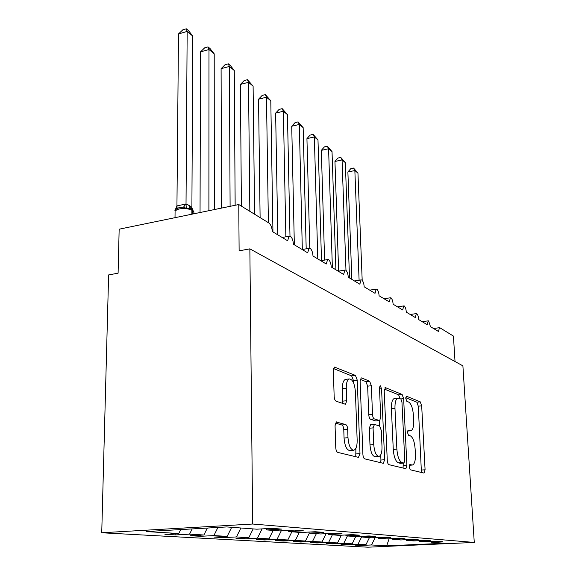 <?xml version="1.0" encoding="UTF-8"?>
<svg xmlns="http://www.w3.org/2000/svg" width="576" height="576" viewBox="0 0 576 576"><rect width="100%" height="100%" fill="white"/><g stroke="black" fill="none" stroke-linecap="round" stroke-linejoin="round"><path stroke-width="0.86" d="M409.154 466.927L410.22 469.778L424.022 473.083L425.081 469.771L421.675 405.842L420.242 401.839L406.577 396.266L405.77 398.419L406.829 401.328L408.643 402.048C411.221 403.747 412.812 408.118 413.41 415.159L413.683 420.552C413.842 426.521 412.891 429.934 410.839 430.776L408.082 430.099L407.448 432.382L408.506 435.262L410.335 435.845C412.927 437.364 414.526 441.691 415.13 448.826L415.411 454.313C415.562 460.642 414.554 464.213 412.373 465.041L409.838 464.537L409.154 466.927M336.758 421.906L336.37 421.891L335.066 425.671L335.75 447.581C335.945 450.252 336.607 451.858 337.73 452.39L358.466 457.366L359.986 453.6L357.25 380.11L355.442 375.43L334.498 367.078L333.346 370.562L334.152 396.331C334.339 398.945 334.994 400.572 336.103 401.206L345.521 404.294L346.709 400.716L346.277 388.195C346.241 382.932 347.234 379.843 349.265 378.929C352.577 379.231 354.614 383.458 355.385 391.601L357.163 440.208C357.214 446.033 356.083 449.381 353.786 450.23C350.611 449.755 348.674 445.572 347.983 437.688L347.695 429.35C347.501 426.773 346.874 425.196 345.802 424.62L336.168 421.97M474.264 542.434L252.684 524.03L101.736 532.764L367.942 547.2L474.264 542.434L462.895 365.854L249.854 248.854L239.119 250.841L238.774 204.538L268.862 222.977C270.878 224.604 272.016 227.455 272.275 231.53L287.64 240.768L289.109 236.189L290.398 236.189C292.162 237.83 293.162 240.509 293.393 244.231L307.649 252.806L309.067 248.292L310.176 248.314C311.818 249.854 312.761 252.425 312.998 256.025L326.261 264.002L327.614 259.567L328.586 259.589C330.113 261.05 331.006 263.52 331.243 266.998L343.62 274.435L344.902 270.079L345.751 270.108C347.184 271.49 348.026 273.866 348.271 277.236L359.834 284.191L361.058 279.914L361.8 279.943C363.146 281.254 363.946 283.543 364.19 286.812L375.026 293.328L376.186 289.13L376.848 289.159C378.108 290.412 378.864 292.615 379.109 295.783L389.29 301.903L390.384 297.785L390.967 297.814C392.162 299.002 392.875 301.133 393.127 304.214L402.696 309.967L403.74 305.928L404.258 305.957C405.382 307.094 406.066 309.154 406.31 312.142L415.332 317.57L416.318 313.603L416.779 313.632C417.845 314.712 418.493 316.706 418.738 319.615L427.255 324.742L428.191 320.854L428.602 320.875L430.474 326.678L438.53 331.517L439.409 327.701L439.891 327.787L453.434 336.089L455.026 361.534M252.684 524.03L249.854 248.854M387.266 460.375C387.461 462.787 388.015 464.213 388.922 464.666L405.893 468.706L406.894 465.257L403.639 398.635L402.113 394.452L385.502 387.684L384.206 390.874L387.266 460.375M383.306 463.32L364.702 458.856C363.694 458.366 363.089 456.854 362.894 454.327L360.122 381.254L361.166 377.906L361.591 377.935L369.626 381.211L371.347 385.74L372.514 414.389C372.708 416.822 373.284 418.313 374.234 418.867L379.692 420.588L380.729 417.175L379.476 387.857L380.146 385.582L381.564 388.699L384.646 459.727L383.306 463.32M180.72 529.574L178.769 533.506L146.045 531.562L226.757 526.939L256.752 529.186L271.901 528.343L281.57 529.099L266.616 529.92L265.925 528.674M175.831 533.671L175.824 534.902L189.562 534.146L203.897 534.996L207.338 528.055M192.154 528.919L189.562 534.146M266.616 529.92L279.698 530.899L294.401 530.107L303.329 530.806L288.806 531.583L288.166 530.446M200.513 535.183L200.506 536.306L213.89 535.594L227.182 536.378L231.674 527.306M217.922 527.45L213.89 535.594M288.806 531.583L300.91 532.49L315.187 531.734L323.453 532.382L309.348 533.117L308.75 532.073M223.416 536.58L223.423 537.617L236.455 536.933L248.818 537.667L253.152 528.919M240.883 527.998L236.455 536.933M300.686 541.267L300.708 542.023L293.515 541.613L305.438 541.03L309.355 533.117L320.573 533.959L334.447 533.239L342.115 533.844L328.406 534.542L327.845 533.585M244.742 537.876L244.75 538.834L257.458 538.178L268.978 538.862L273.161 530.41M262.051 528.89L257.458 538.178M328.406 534.542L338.846 535.327L352.339 534.643L359.482 535.198L346.147 535.867L345.622 534.982M264.636 539.086L264.65 539.964L277.042 539.345L287.813 539.986L291.852 531.814M281.261 530.82L277.042 539.345M346.147 535.867L355.882 536.602L369.014 535.946L375.674 536.465L362.7 537.106L362.203 536.285M283.248 540.209L283.262 541.03L295.351 540.432L305.438 541.03M299.34 532.368L295.351 540.432M362.7 537.106L371.794 537.79L384.581 537.163L390.816 537.653L378.173 538.265L377.712 537.502M300.708 542.023L312.509 541.454L321.977 542.016L326.102 533.671M316.375 533.642L312.509 541.454M378.173 538.265L386.698 538.906L399.154 538.301L404.993 538.762L392.674 539.352L392.242 538.639M317.074 542.246L317.088 542.959L328.615 542.412L337.514 542.938L341.345 535.198M332.359 534.838L328.615 542.412M392.674 539.352L400.68 539.95L412.819 539.374L418.306 539.806L406.296 540.367L405.886 539.705M332.489 543.175L332.51 543.838L343.771 543.312L352.152 543.809L355.723 536.587M347.4 535.961L343.771 543.312M406.296 540.367L413.82 540.929L425.664 540.382L430.826 540.785L419.112 541.325L418.716 540.706M347.026 544.046L347.04 544.666L358.049 544.162L365.962 544.63L355.097 545.126L360.77 545.45L371.534 544.961L386.669 545.861L389.11 538.783M361.937 536.299L358.049 544.162M419.112 541.325L426.197 541.858L437.753 541.325L442.627 541.706L431.186 542.232L430.819 541.642M360.749 544.867L360.77 545.45M375.156 537.624L371.534 544.961M238.774 204.538L119.16 229.183L118.094 273.175L108.619 274.925L101.736 532.764M175.824 534.902L164.88 534.276L178.769 533.506M200.506 536.306L190.368 535.73L203.897 534.996M223.423 537.617L213.998 537.077L227.182 536.378M244.75 538.834L235.973 538.33L248.818 537.667M264.65 539.964L256.457 539.503L268.978 538.862M283.262 541.03L275.594 540.59L287.813 539.986M317.088 542.959L310.334 542.57L321.977 542.016M332.51 543.838L326.146 543.478L337.514 542.938M347.04 544.666L341.042 544.327L352.152 543.809M431.186 542.232L444.73 543.24L386.669 545.861M369.432 537.61L365.962 544.63M421.423 472.464L418.291 406.188L416.858 402.199L405.77 397.721M400.126 398.671L398.614 394.834L384.314 389.066M403.078 468.065L403.222 463.104M403.949 463.025L404.784 460.627L401.94 401.904L400.86 398.966L397.879 398.088C395.82 398.981 394.848 402.394 394.97 408.341L396.871 449.136C397.498 456.638 399.19 461.095 401.94 462.521L403.949 463.025L400.594 463.298M394.718 398.434L394.337 398.47C392.263 399.362 391.284 402.775 391.399 408.715L394.97 408.341M400.37 463.313L398.347 462.809C395.582 461.39 393.883 456.941 393.264 449.453L391.399 408.715M360.259 379.361L365.918 381.65L369.626 381.211M379.57 420.595L375.689 420.934L370.512 419.242C369.554 418.687 368.978 417.204 368.784 414.778L367.646 386.165L365.918 381.65M379.267 420.631L379.498 426.002M380.722 454.903L380.938 460.037L384.646 459.727M373.745 444.564C374.414 451.973 376.164 455.918 378.994 456.415C381.082 455.638 382.082 452.441 382.003 446.839L381.298 430.438L379.613 426.046L374.465 424.397L373.068 427.882L373.745 444.564L369.986 444.902C370.649 452.297 372.406 456.235 375.25 456.732L378.778 456.437M370.548 424.735L369.324 428.242L373.068 427.882M369.986 444.902L369.324 428.242M380.628 462.679L380.938 460.037M353.491 450.259L349.884 450.576C346.687 450.101 344.743 445.925 344.059 438.055L343.778 429.732C343.591 427.154 342.958 425.578 341.878 425.009L335.39 423.079M345.982 379.325L345.42 379.39C343.375 380.297 342.374 383.386 342.403 388.642L346.277 388.195M342.583 403.416L342.403 388.642M353.542 382.831L353.455 380.556L351.648 375.89L333.518 368.575M355.752 456.71L355.918 448.214M353.556 168.062L354.852 170.539L347.882 172.008L350.777 168.653L353.556 168.062L357.948 173.11L354.852 170.539L359.107 280.231M347.882 172.008L351.842 279.382M357.948 173.11L362.189 280.318M340.783 157.428L342.065 159.926L334.951 161.467L337.946 158.047L340.783 157.428L345.326 162.634L342.065 159.926L345.974 270.302M334.951 161.467L338.623 271.13M345.326 162.634L349.51 277.978M327.319 146.225L328.586 148.745L321.322 150.365L324.425 146.873L327.319 146.225L332.028 151.596L328.586 148.745L332.374 267.674M321.322 150.365L324.605 260.086M332.028 151.596L335.894 269.791M313.114 134.395L314.352 136.937L306.936 138.636L310.154 135.072L313.114 134.395L317.988 139.954L314.352 136.937L317.779 258.898M306.936 138.636L309.794 248.184M317.988 139.954L321.494 260.626M298.094 121.889L299.304 124.452L291.73 126.245L295.078 122.609L298.094 121.889L303.149 127.642L299.304 124.452L302.321 249.509M291.73 126.245L294.343 244.8M303.149 127.642L306.194 248.81M282.197 108.655L283.37 111.233L275.63 113.126L279.108 109.411L282.197 108.655L287.446 114.61L283.37 111.233L285.862 236.794M275.63 113.126L277.783 234.842M287.446 114.61L289.987 236.052M265.334 94.615L266.472 97.207L258.552 99.209L262.181 95.414L265.334 94.615L270.792 100.793L266.472 97.207L268.387 222.689M258.552 99.209L260.107 217.613M270.792 100.793L272.945 231.934M247.421 79.697L248.508 82.31L240.408 84.427L244.195 80.546L247.421 79.697L253.102 86.119L248.508 82.31L249.847 211.327M240.408 84.427L241.402 206.15M253.102 86.119L254.592 214.236M228.348 63.828L229.385 66.442L221.098 68.688L225.05 64.728L228.348 63.828L230.314 65.455L234.281 70.502L229.385 66.442L230.105 206.323M221.098 68.688L221.501 208.094M234.281 70.502L235.152 205.279M208.015 46.894L208.98 49.514L200.498 51.898L204.638 47.851L208.015 46.894L210.103 48.636L214.207 53.849L208.98 49.514L208.901 210.694M200.498 51.898L200.045 212.515M214.207 53.849L214.358 209.57M177.012 205.877L177.055 208.282L174.888 210.686L176.94 205.913L185.954 203.983L189.331 205.438L191.902 207.49L192.758 36.058L187.164 31.414L186.026 203.99M178.488 33.962L182.822 29.815L186.278 28.8L187.164 31.414L178.488 33.962L176.94 205.913M190.865 208.57L186.278 208.303L183.492 207.187L179.719 207.511M186.026 204.178L186.278 208.303M191.902 207.49L192.413 209.484M186.278 28.8L188.518 30.665L192.758 36.058M409.32 465.199L411.797 465.005M407.542 430.956L410.083 430.718M416.858 402.199L420.242 401.839M418.291 406.188L421.675 405.842M421.646 470.038L425.081 469.771M384.955 387.749L385.502 387.684M398.614 394.834L402.113 394.452M400.81 398.945L403.639 398.635M403.337 465.538L406.894 465.257M393.264 449.453L396.871 449.136M398.347 462.809L401.94 462.521M360.943 378.014L361.591 377.935M367.646 386.165L371.347 385.74M368.784 414.778L372.514 414.389M370.512 419.242L374.234 418.867M375.689 420.934L379.382 420.566M379.519 388.93L381.564 388.699M341.878 425.009L345.802 424.62M343.778 429.732L347.695 429.35M344.059 438.055L347.983 437.688M342.821 401.141L346.709 400.716M334.246 367.207L335.023 367.106M351.648 375.89L355.442 375.43M353.455 380.556L357.25 380.11M356.119 453.931L359.986 453.6M193.694 213.826L193.954 211.874L191.88 210.182C188.33 208.562 184.01 208.166 178.92 208.987L175.082 210.715L175.068 212.508M191.225 208.757L192.586 210.578L192.571 214.056M190.13 208.217L190.973 208.613L191.88 210.182L191.858 214.2M182.347 207.187L177.055 208.282L175.594 209.261M185.954 203.983L183.492 207.187M188.626 205.042L190.145 208.224M189.331 205.438L190.57 208.411M191.563 208.944L191.65 208.138M433.519 328.507L439.409 327.701M422.186 321.689L428.191 320.854M410.206 314.482L416.318 313.603M397.512 306.85L403.74 305.928M384.048 298.75L390.384 297.785M369.734 290.146L376.186 289.13M354.492 280.98L361.058 279.914M338.234 271.195L344.902 270.079M320.839 260.741L327.614 259.567M302.206 249.53L309.067 248.292M282.175 237.485L289.109 236.189M409.291 465.286L412.214 465.055M407.513 431.086L410.587 430.798M400.5 463.32L404.078 463.032M394.337 398.47L397.879 398.088M370.426 424.75L374.155 424.382M345.42 379.39L349.265 378.929M175.018 217.67L175.082 210.715C175.342 209.412 176.803 208.375 179.467 207.59L182.376 207.18M193.802 211.601L191.952 209.167M192.895 209.902C192.168 208.181 191.642 207.821 191.326 208.814"/></g></svg>

